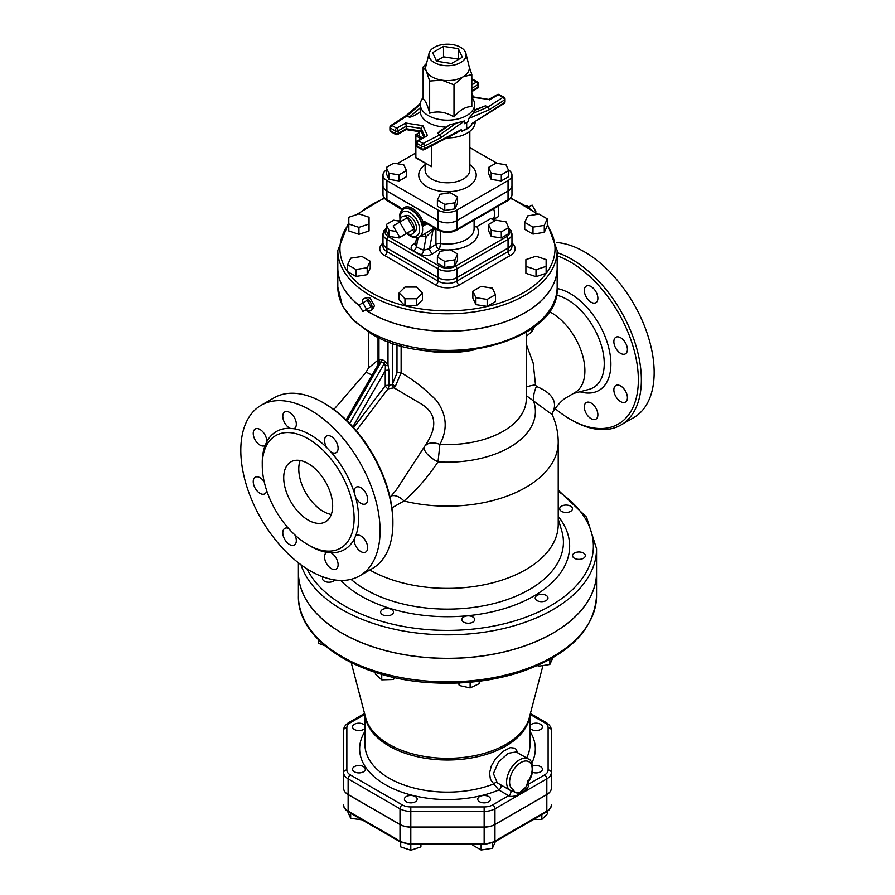 <?xml version="1.0" encoding="UTF-8"?>
<svg xmlns="http://www.w3.org/2000/svg" width="895" height="895" viewBox="0 0 895 895"><rect width="100%" height="100%" fill="white"/><g stroke="black" fill="none" stroke-linecap="round" stroke-linejoin="round"><path stroke-width="1.34" d="M369.792 570.003A110.734 63.937 0 0 0 373.405 571.961A110.734 63.937 0 0 0 492.541 582.846A110.734 63.937 0 0 0 558.223 524.436L558.223 442.219C558.178 432.542 556.153 423.324 552.148 414.564L552.193 414.642M391.932 507.857L403.969 501.01C415.996 490.751 427.351 477.706 438.024 461.876L439.904 444.379C447.97 429.141 446.795 414.497 436.413 400.457C425.539 389.347 413.781 380.095 401.128 372.723L401.128 345.75M557.16 255.802A96.369 55.635 60 0 1 638.034 372.141A96.369 55.635 60 0 1 570.204 419.24L570.204 419.24A96.369 55.635 60 0 1 555.202 408.646M625.426 342.785A9.588 5.538 60 0 1 625.426 353.849A9.588 5.538 60 0 1 615.48 347.663A9.588 5.538 60 0 1 615.849 337.258A9.588 5.538 60 0 1 625.426 342.785M627.417 397.704A9.588 5.538 60 0 1 625.426 402.101A9.588 5.538 60 0 1 617.796 399.259A9.588 5.538 60 0 1 613.88 389.28A9.588 5.538 60 0 1 615.849 385.499A9.588 5.538 60 0 1 623.233 388.061A9.588 5.538 60 0 1 627.417 397.704M595.891 419.151L595.891 419.151A9.588 5.538 60 0 1 586.303 413.624A9.588 5.538 60 0 1 586.303 402.549A9.588 5.538 60 0 1 586.695 402.358A9.588 5.538 60 0 1 596.07 408.411A9.588 5.538 60 0 1 595.891 419.151M591.092 286.557A9.588 5.538 60 0 1 597.357 295.003A9.588 5.538 60 0 1 595.891 302.689A9.588 5.538 60 0 1 590.566 301.872A9.588 5.538 60 0 1 584.737 293.426A9.588 5.538 60 0 1 586.303 286.087A9.588 5.538 60 0 1 591.092 286.557M551.98 414.005C553.3 410.973 558.435 403.231 564.633 398.667L575.071 392.469A47.379 27.353 -120 0 0 584.894 370.765A47.379 27.353 -120 0 0 551.387 312.735A47.379 27.353 -120 0 0 549.127 311.516M356.277 430.719L387.994 388.877L393.99 387.826L419.632 403.007C435.585 411.901 438.013 425.192 426.915 442.902L396.127 490.18L390.019 497.318M368.975 367.163L365.753 372.656L366.558 372.365L372.018 375.106M392.894 523.351L392.894 521.606A96.369 55.635 -120 0 0 324.751 403.589L323.252 402.716A98.495 56.866 60 0 1 392.894 523.351A98.495 56.866 60 0 1 372.499 568.437L359.689 575.832A98.495 56.866 60 0 1 310.442 570.954A98.495 56.866 60 0 1 246.103 484.161A98.495 56.866 60 0 1 261.206 405.234A98.495 56.866 60 0 1 359.689 462.1A98.495 56.866 60 0 1 359.689 575.832M571.715 420.113L570.204 419.24L571.715 420.113A98.495 56.866 -120 0 0 620.962 424.991A98.495 56.866 -120 0 0 632.899 336.598A98.495 56.866 -120 0 0 557.16 252.636M620.962 424.991L633.761 417.596A98.495 56.866 -120 0 0 641.95 319.974A98.495 56.866 -120 0 0 556.31 242.489M261.206 405.234L274.004 397.839A98.495 56.866 60 0 1 323.252 402.716M266.766 441.806L265.166 445.352A9.588 5.538 60 0 1 264.808 445.587A9.588 5.538 60 0 1 255.22 440.06A9.588 5.538 60 0 1 255.22 428.996A9.588 5.538 60 0 1 262.85 431.826A9.588 5.538 60 0 1 266.766 441.806A68.143 39.346 -120 0 1 290.092 428.347A9.588 5.538 60 0 1 283.402 419.956A9.588 5.538 60 0 1 284.767 411.935A9.588 5.538 60 0 1 294.354 417.473A9.588 5.538 60 0 1 294.354 428.537A9.588 5.538 60 0 1 293.952 428.727L290.092 428.347M330.803 451.852L326.932 447.768A9.588 5.538 60 0 1 326.541 436.055A9.588 5.538 60 0 1 336.128 441.593A9.588 5.538 60 0 1 336.128 452.657A9.588 5.538 60 0 1 330.803 451.852A68.143 39.346 -120 0 1 354.129 492.239A9.588 5.538 60 0 1 356.087 487.227A9.588 5.538 60 0 1 365.675 492.753A9.588 5.538 60 0 1 365.675 503.829A9.588 5.538 60 0 1 355.729 497.631L354.129 492.239M354.129 539.249L355.729 535.713A9.588 5.538 60 0 1 356.087 535.467A9.588 5.538 60 0 1 365.675 541.005A9.588 5.538 60 0 1 365.675 552.07A9.588 5.538 60 0 1 358.045 549.239A9.588 5.538 60 0 1 354.129 539.249A68.143 39.346 -120 0 1 330.803 552.718A9.588 5.538 60 0 1 337.493 561.098A9.588 5.538 60 0 1 336.128 569.119A9.588 5.538 60 0 1 326.541 563.593A9.588 5.538 60 0 1 326.541 552.528A9.588 5.538 60 0 1 326.932 552.338L330.803 552.718M308.193 544.865A64.955 37.501 -120 0 0 340.659 548.087A64.955 37.501 -120 0 0 340.671 473.086A64.955 37.501 -120 0 0 275.716 435.585A64.955 37.501 -120 0 0 265.759 487.63A64.955 37.501 -120 0 0 308.193 544.865M308.193 520.084A34.603 19.981 60 0 1 285.583 489.599A34.603 19.981 60 0 1 290.886 461.865A34.603 19.981 60 0 1 325.489 481.846A34.603 19.981 60 0 1 325.489 521.807A34.603 19.981 60 0 1 308.193 520.084M300.138 460.5A34.603 19.981 -120 0 0 323.252 511.392A34.603 19.981 -120 0 0 331.295 514.468M294.858 534.886A9.588 5.538 60 0 1 294.354 544.999A9.588 5.538 60 0 1 284.767 539.472A9.588 5.538 60 0 1 284.767 528.408A9.588 5.538 60 0 1 288.481 528.352M266.71 490.639A9.588 5.538 60 0 1 264.808 493.839A9.588 5.538 60 0 1 255.22 488.301A9.588 5.538 60 0 1 255.22 477.236A9.588 5.538 60 0 1 264.238 481.846M419.878 349.699A78.794 45.488 0 0 0 475.077 349.699M526.271 395.601L552.181 414.642L552.159 413.568A14.902 13.101 19.3 0 1 553.334 411.163C557.216 400.926 551.566 392.681 536.385 386.405L535.512 384.884L533.196 363.046L526.271 344.217M301 564.745A149.073 86.065 0 0 0 342.069 609.64A149.073 86.065 0 0 0 504.523 628.301A149.073 86.065 0 0 0 596.551 548.78L596.551 572.252A149.073 86.065 180 0 1 504.523 651.773A149.073 86.065 180 0 1 342.069 633.112A149.073 86.065 180 0 1 298.404 572.252L298.404 562.787M526.271 336.352L532.178 331.407L534.539 326.563M552.137 413.714L553.334 411.163M365.473 310.006A109.671 63.321 0 0 0 369.926 312.735A109.671 63.321 0 0 0 489.453 326.462A109.671 63.321 0 0 0 557.16 267.963A109.671 63.321 0 0 0 557.16 267.918L557.16 287.094A109.671 63.321 180 0 1 489.453 345.593A109.671 63.321 180 0 1 369.926 331.866A109.671 63.321 180 0 1 337.807 287.094L342.405 305.721L353.592 320.667L370.586 333.32C433.292 373.204 561.243 343.602 557.16 287.094M337.807 287.094L337.807 267.963A109.671 63.321 0 0 0 337.807 267.963A109.671 63.321 0 0 0 359.555 305.81M378.965 337.683L378.965 359.611A3.2 2.595 -131.5 0 1 379.402 362.475L381.315 361.703A3.2 1.846 120 0 0 381.975 359.477L378.965 359.611L378.339 364.299M396.988 344.553L396.988 372.902A3.2 1.846 180 0 1 401.128 372.723L395.221 386.64A3.2 0.828 -139.1 0 1 392.513 383.944L392.01 384.604A3.2 0.839 -123.9 0 0 393.99 387.826L395.221 386.64M392.01 384.604L388.877 385.499A3.2 1.085 -73.5 0 1 387.994 388.877A3.2 1.018 -136.2 0 1 385.242 385.857L353.559 427.597M347.148 420.885L381.315 361.703L384.324 363.437L385.421 365.954L385.242 370.754A3.2 1.846 180 0 1 388.877 370.385L387.994 364.824L384.984 361.211L381.975 359.477M532.178 331.407A3.2 1.555 53.1 0 1 530.522 329.472M385.421 365.954L387.994 364.824L387.994 341.498M346.141 419.912L379.402 362.475M425.561 445.62A14.902 8.447 -154.2 0 1 439.904 444.379A78.794 45.488 0 0 0 526.271 399.092L526.271 332.202M424.409 447.701A14.902 5.616 -148 0 0 438.024 461.876A87.923 50.758 0 0 0 533.565 401.083A14.902 4.811 -69.2 0 1 536.385 386.405M391.249 495.919A14.902 9.576 -125.9 0 1 403.969 501.01A110.734 63.937 0 0 0 558.223 442.219M378.026 360.07L368.829 367.744M535.512 384.884A14.902 3.177 -4.9 0 0 526.271 387.11M527.793 780.988L528.307 781.122C526.115 791.046 515.665 797.076 513.473 789.681A2.126 1.734 113.2 0 1 511.134 790.777L510.329 790.375A18.101 10.449 120 0 0 510.978 790.699A2.126 1.734 113.2 0 0 511.123 790.766L518.809 793.373L526.461 786.56L527.368 783.002M500.663 784.792A3.2 1.846 -60 0 1 500.842 787.399A3.2 1.846 -60 0 1 498.828 789.983L508.673 795.666C513.864 799.101 529.974 789.804 528.587 784.165A3.2 1.846 -60 0 1 527.334 784.445M498.414 783.494L497.273 782.767A3.2 2.349 -53.5 0 0 493.76 783.93L498.828 789.983A87.844 50.713 0 0 1 394.449 789.267A87.844 50.713 0 0 1 364.959 731.45M518.071 753.042L515.296 748.22L510.295 747.616L502.61 751.655L495.237 759.195L491.265 766.086L489.554 772.989L490.393 779.265L493.76 783.93A82.519 47.648 180 0 1 408.814 786.571A82.519 47.648 180 0 1 364.959 744.483L364.959 715.027M497.273 782.767L493.425 773.593L498.526 761.846L508.338 753.254L516.202 751.957L528.43 759.016A18.101 10.449 120 0 0 510.329 769.476A18.101 10.449 120 0 0 510.329 790.375L498.37 783.472M568.974 512.052A6.388 3.692 0 0 0 572.464 508.763A6.388 3.692 0 0 0 566.076 505.071A6.388 3.692 0 0 0 559.688 508.763A6.388 3.692 0 0 0 568.974 512.052M577.946 559.319A6.388 3.692 0 0 0 585.33 555.672A6.388 3.692 0 0 0 578.942 551.98A6.388 3.692 0 0 0 572.554 555.672A6.388 3.692 0 0 0 577.946 559.319M537.078 600.601A6.388 3.692 0 0 0 544.037 601.395A6.388 3.692 0 0 0 547.986 597.994A6.388 3.692 0 0 0 541.598 594.302A6.388 3.692 0 0 0 535.21 597.994A6.388 3.692 0 0 0 537.078 600.601M552.875 657.758L549.854 664.482L538.577 666.227L537.481 665.6M538.577 665.108L538.577 666.227M549.854 659.481L549.854 664.482M461.988 620.123A6.388 3.692 0 0 0 468.801 623.222A6.388 3.692 0 0 0 474.686 619.553A6.388 3.692 0 0 0 468.298 615.861A6.388 3.692 0 0 0 461.909 619.553A6.388 3.692 0 0 0 461.988 620.123M479.205 681.24L479.205 683.69L470.132 687.942L459.224 685.525L458.531 682.997M459.224 682.963L459.224 685.525M470.132 682.225L470.132 687.942M381.359 610.446A6.388 3.692 0 0 0 380.666 612.124A6.388 3.692 0 0 0 387.054 615.805A6.388 3.692 0 0 0 393.442 612.124A6.388 3.692 0 0 0 388.542 608.533A6.388 3.692 0 0 0 381.359 610.446M393.42 677.314L393.42 679.506L381.751 679.853L375.385 674.203L375.385 672.391M395.031 677.672L393.42 679.506M381.751 674.327L381.751 679.853M323.14 576.928A6.388 3.692 0 0 0 322.502 578.539A6.388 3.692 0 0 0 327.659 582.153A6.388 3.692 0 0 0 334.797 579.938M318.475 639.78L318.475 643.326L324.952 645.754M346.857 727.657A3.2 2.607 -0 0 0 343.658 730.264L343.658 772.609A3.2 2.607 0 0 1 346.857 770.002L346.857 727.657A12.082 6.981 180 0 1 350.392 722.724L364.791 714.411M551.298 762.518L551.298 788.35A15.282 8.827 180 0 1 546.823 794.592L494.957 824.53A15.282 8.827 180 0 1 484.15 827.114L410.805 827.114A15.282 8.827 180 0 1 399.998 824.53L348.133 794.592A15.282 8.827 180 0 1 343.658 788.35L343.658 788.26A15.282 8.827 180 0 0 348.133 794.503L399.998 824.44A15.282 8.827 180 0 0 410.805 827.025L484.15 827.025A15.282 8.827 180 0 0 494.957 824.44L546.823 794.503A15.282 8.827 180 0 0 551.298 788.26L551.298 730.264A3.2 2.607 180 0 0 548.109 727.657L548.109 770.002A12.082 6.981 180 0 1 544.563 774.936L528.587 784.165L527.345 783.438M298.404 572.297A149.073 86.065 0 0 0 298.404 572.341A149.073 86.065 0 0 0 447.478 658.407A149.073 86.065 0 0 0 596.551 572.341A149.073 86.065 0 0 0 596.551 572.297M529.997 728.116A6.388 3.692 0 0 0 540.535 729.481A6.388 3.692 0 0 0 542.404 726.874A6.388 3.692 0 0 0 537.112 723.238A6.388 3.692 0 0 0 529.997 725.632M532.368 772.251A6.388 3.692 0 0 0 536.015 772.911A6.388 3.692 0 0 0 542.404 769.219A6.388 3.692 0 0 0 539.137 766.008A6.388 3.692 0 0 0 532.67 766.086M541.855 814.696L541.855 819.406L533.7 819.406M547.695 811.217L547.695 813.566L541.855 819.406M479.63 801.775A6.388 3.692 0 0 0 486.6 802.569A6.388 3.692 0 0 0 490.538 799.168A6.388 3.692 0 0 0 484.15 795.476A6.388 3.692 0 0 0 477.762 799.168A6.388 3.692 0 0 0 479.63 801.775M495.438 841.49L492.418 848.27L481.13 850.015L472.873 845.249L472.873 844.533M481.13 844.533L481.13 850.015M492.418 843.034L492.418 848.27M404.417 799.168A6.388 3.692 0 0 0 410.805 802.86A6.388 3.692 0 0 0 417.193 799.168A6.388 3.692 0 0 0 410.805 795.476A6.388 3.692 0 0 0 404.417 799.168M420.918 844.533L420.918 846.883L410.805 850.25L400.692 846.883L400.692 842.161M546.823 794.592L546.823 811.105A2.126 1.231 60 0 1 546.386 812.078C549.922 809.639 551.566 807.234 551.298 804.874A15.282 8.827 180 0 1 546.823 811.105L494.957 841.054A15.282 8.827 180 0 1 484.15 843.638L410.805 843.638L410.805 850.25M354.42 766.612A6.388 3.692 0 0 0 352.552 769.219A6.388 3.692 0 0 0 358.94 772.911A6.388 3.692 0 0 0 365.328 769.219A6.388 3.692 0 0 0 361.39 765.818A6.388 3.692 0 0 0 354.42 766.612M361.96 819.809L350.683 818.332L347.663 811.508M350.683 813.298L350.683 818.332M364.959 725.632A6.388 3.692 0 0 0 358.94 723.194A6.388 3.692 0 0 0 352.552 726.874A6.388 3.692 0 0 0 357.855 730.51A6.388 3.692 0 0 0 364.959 728.116M343.658 788.35L343.658 772.609A15.282 8.827 0 0 0 348.133 778.851A3.2 1.846 -60 0 1 350.392 774.936A12.082 6.981 180 0 1 346.857 770.002M526.282 205.738A6.925 3.994 60 0 1 529.627 207.853M535.322 211.936L535.87 211.623L532.111 205.1L528.766 207.036M370.978 306.828L366.614 309.346L362.855 302.823L367.219 300.306L370.978 306.828L367.219 308.999M362.855 302.823L359.085 304.994L362.855 311.516L366.614 309.346M362.43 303.069A6.925 3.994 60 0 1 364.22 298.449A6.925 3.994 60 0 1 370.675 302.655A6.925 3.994 60 0 1 371.089 310.341A6.925 3.994 60 0 1 367.219 310.296A6.925 3.994 60 0 1 366.2 309.592M364.22 298.449L367.274 297.487L369.926 297.99L374.446 305.542L373.483 308.16L371.089 310.341M546.129 266.341L546.129 273.288L536.015 276.667L525.902 273.288L525.902 266.341L536.015 269.708L546.129 266.341L546.129 259.595L536.015 256.227L525.902 259.595L525.902 266.341M536.015 276.667L536.015 269.708M495.438 294.656L495.438 301.615L487.171 306.381L475.894 304.636L472.873 298.113L472.873 291.166L475.894 297.677L487.171 299.422L495.438 294.656L492.418 288.145L481.13 286.4L472.873 291.166M487.171 306.381L487.171 299.422M475.894 304.636L475.894 297.677M416.645 287.071L404.965 287.071L399.125 292.911L404.965 298.751L416.645 298.751L422.485 292.911L416.645 287.071M416.645 298.751L416.645 305.71L422.485 299.87L422.485 292.911M416.645 305.71L404.965 305.71L404.965 298.751M404.965 305.71L399.125 299.87L399.125 292.911M370.228 261.217L361.96 256.451L350.683 258.196L347.663 264.707L355.919 269.484L367.207 267.739L370.228 261.217L370.228 268.176L367.207 274.687L367.207 267.739M367.207 274.687L355.919 276.432L355.919 269.484M355.919 276.432L347.663 271.666L347.663 264.707M369.053 223.996L369.053 217.25L358.94 213.871L348.826 217.25L348.826 223.996L358.94 227.364L369.053 223.996L369.053 230.944L358.94 234.322L358.94 227.364M358.94 234.322L348.826 230.944L348.826 223.996M547.304 218.872L547.304 225.831L544.272 232.342L532.995 234.087L524.738 229.321L524.738 222.363L532.995 227.129L544.272 225.383L547.304 218.872L539.036 214.106L527.759 215.852L524.738 222.363M532.995 234.087L532.995 227.129M544.272 232.342L544.272 225.383M348.826 222.329L337.807 250.488A109.671 63.321 0 0 0 369.926 295.26A109.671 63.321 0 0 0 489.453 308.988A109.671 63.321 0 0 0 557.16 250.488L557.16 267.873A109.671 63.321 180 0 1 489.453 326.373A109.671 63.321 180 0 1 369.926 312.646A109.671 63.321 180 0 1 365.54 309.961M359.466 305.654A109.671 63.321 180 0 1 337.807 267.873L337.807 250.488M511.962 242.579A13.369 7.719 0 0 1 508.047 248.038L456.931 277.539A13.369 7.719 0 0 1 438.024 277.539L386.908 248.038A13.369 7.719 0 0 1 382.993 242.579A13.369 7.719 0 0 0 382.993 242.657A13.369 7.719 0 0 0 386.908 248.116L438.024 277.629A13.369 7.719 0 0 0 456.931 277.629L508.047 248.116A13.369 7.719 0 0 0 511.962 242.657A13.369 7.719 0 0 0 511.962 242.623L511.962 233.886A13.369 7.719 0 0 1 508.047 239.345A2.126 1.231 -120 0 0 506.536 236.727L455.432 266.24A11.243 6.489 180 0 1 439.534 266.24L388.419 236.727A11.243 6.489 180 0 1 386.271 229.288M493.604 219.364L498.683 216.433L498.683 205.906M493.66 208.815A14.376 8.301 60 0 1 493.413 218.827M406.464 233.438L399.069 237.969L388.978 236.403L386.271 230.586L386.271 224.5L388.978 230.317L396.362 231.469M399.852 221.188L393.666 220.226L386.271 224.5M399.069 237.969L399.069 236.157M388.978 236.403L388.978 230.317M508.684 227.621L508.684 233.707L501.301 237.969L501.301 231.883L508.684 227.621L505.977 221.792L495.886 220.226L488.491 224.5L491.198 230.317L501.301 231.883M501.301 237.969L491.198 236.403L491.198 230.317M491.198 236.403L488.491 230.586L488.491 224.5M457.58 254.001L457.58 260.087L454.873 265.916L444.77 267.482L437.386 263.208L437.386 257.122L444.77 261.396L454.873 259.83L457.58 254.001L450.185 249.739L440.094 251.294L437.386 257.122M444.77 267.482L444.77 261.396M454.873 265.916L454.873 259.83M399.741 222.105L407.27 217.753L413.859 229.165L406.33 233.505L399.741 222.105L393.151 225.898L399.741 237.309L406.33 233.505M413.859 229.165L407.27 232.968M400.21 221.826A10.013 5.784 60 0 1 403.03 216.366A10.013 5.784 60 0 1 407.27 217.183A10.013 5.784 60 0 1 413.602 225.361A10.013 5.784 60 0 1 412.942 233.528A10.013 5.784 60 0 1 406.8 233.237M403.03 216.366L405.905 215.55A9.286 5.359 60 0 1 409.832 216.299A9.286 5.359 60 0 1 415.705 223.884A9.286 5.359 60 0 1 415.09 231.458L412.942 233.528M450.442 249.884A30.877 17.833 0 0 0 476.845 226.625L490.896 218.514L491.937 219.118M426.121 223.135L438.46 230.261A2.126 1.231 -60 0 1 438.024 229.288L425.684 222.161A2.126 1.231 -60 0 0 426.121 223.135L425.494 222.911A2.126 1.734 -118.2 0 1 423.067 221.87L422.731 226.256L425.617 222.855M386.908 191.083L386.908 199.786A2.126 1.231 -60 0 0 387.356 200.76L401.866 209.631A5.325 3.077 -120 0 0 399.259 206.902L386.908 199.786A13.369 7.719 180 0 1 382.993 194.327L382.993 185.623A13.369 7.719 0 0 0 382.993 185.623A13.369 7.719 0 0 0 386.908 191.083L438.024 220.595A13.369 7.719 0 0 0 456.931 220.595L508.047 191.083A13.369 7.719 0 0 0 511.962 185.623A13.369 7.719 0 0 0 511.962 185.589L511.962 194.327A13.369 7.719 180 0 1 508.047 199.786L456.931 229.288A13.369 7.719 180 0 1 438.024 229.288L438.024 220.595M401.877 210.336L401.866 209.631A17.039 9.834 -120 0 1 412.472 208.445A17.039 9.834 -120 0 1 423.067 221.87A5.325 3.077 -120 0 1 425.684 222.161M434.534 227.99L428.951 231.29M420.37 236.246L426.165 236.783A4.262 2.417 81.7 0 0 424.398 233.919M435.809 228.728L432.967 230.317L429.566 248.642A4.262 2.663 -124.5 0 0 432.833 253.699L439.199 249.313A4.262 2.663 55.5 0 1 435.932 244.257L429.566 248.642L423.637 250.197L426.165 236.783L432.967 230.317A4.262 2.909 61 0 1 433.907 228.348M435.932 228.807L435.932 244.257A4.262 2.461 180 0 1 440.34 243.474L440.34 231.167M415.347 244.413A4.262 2.663 55.5 0 1 413.255 244.212C410.38 246.494 410.447 248.72 413.445 250.924A4.262 2.517 -58.9 0 0 416.421 246.707A42.96 24.803 180 0 0 423.637 250.197A4.262 1.924 -68.9 0 1 421.355 254.751C425.628 256.071 429.455 255.724 432.833 253.699M418.122 237.388L416.421 246.707L415.369 244.301L416.589 237.734M448.775 249.951A30.877 17.833 0 0 1 439.199 249.313A4.262 0.929 99.1 0 0 440.34 243.474A26.615 15.372 180 0 0 474.104 228.661L474.104 220.103M476.845 226.625L474.104 226.961M508.684 170.587L508.684 176.673L501.301 180.935L491.198 179.38L488.491 173.552L488.491 167.466L491.198 173.294L501.301 174.849L508.684 170.587L505.977 164.758L495.886 163.192L488.491 167.466M501.301 180.935L501.301 174.849M491.198 179.38L491.198 173.294M457.58 196.967L450.185 192.705L440.094 194.26L437.386 200.088L444.77 204.362L454.873 202.796L457.58 196.967L457.58 203.053L454.873 208.882L454.873 202.796M454.873 208.882L444.77 210.448L444.77 204.362M444.77 210.448L437.386 206.174L437.386 200.088M406.464 170.587L406.464 176.673L399.069 180.935L399.069 174.849L406.464 170.587L403.757 164.758L393.666 163.192L386.271 167.466L388.978 173.294L399.069 174.849M399.069 180.935L388.978 179.38L388.978 173.294M388.978 179.38L386.271 173.552L386.271 167.466M458.352 48.677L462.323 57.258L451.46 63.523L436.615 61.229L432.632 52.66L443.506 46.383L458.352 48.677L458.508 59.462M443.506 46.383L443.506 56.821L458.352 59.115M436.458 60.882L443.506 56.821M460.656 47.345A18.638 10.762 180 0 1 465.926 53.431A18.638 10.762 180 0 1 447.478 65.715A18.638 10.762 180 0 1 429.029 53.431A18.638 10.762 180 0 1 441.582 44.75A18.638 10.762 180 0 1 460.656 47.345M429.029 53.431L425.875 66.219A21.827 12.597 0 0 0 426.4 71.264A21.827 12.597 0 0 0 441.828 80.17A21.827 12.597 0 0 0 462.916 76.914A21.827 12.597 0 0 0 469.092 66.219L465.926 53.431M468.566 64.731L471.822 74.52L462.916 76.914L454 84.812L441.828 80.17L429.656 81.042L426.4 71.264L423.134 66.991L426.591 63.321M423.134 66.991L423.134 99.155C425.304 100.128 427.486 104.816 429.656 113.218L429.656 81.042M429.656 113.218C437.778 110.756 445.889 112.009 454 116.976L454 84.812M423.134 97.577A27.152 15.674 0 0 0 420.326 104.514A27.152 15.674 0 0 0 447.478 120.187A27.152 15.674 0 0 0 474.63 104.514A27.152 15.674 0 0 0 471.822 97.577M454 116.976C459.94 109.839 465.881 106.404 471.822 106.684L471.822 74.52M474.63 104.514L474.63 109.928L485.515 105.811L487.898 107.042L489.364 109.682L504.489 99.949A2.126 1.231 0 0 0 505.026 99.121A2.126 2.126 0 0 0 503.963 97.275L499.365 94.624A2.126 1.231 120 0 0 498.302 94.736A2.126 1.231 -120 0 0 497.24 94.624L488.894 99.446M504.053 103.529A2.126 2.126 0 0 0 505.026 101.728A2.126 1.231 180 0 1 504.489 102.556A2.126 1.298 -122.8 0 1 504.053 103.529L471.553 123.767L471.408 125.591L466.675 128.634L466.675 122.548A27.152 15.674 180 0 0 468.656 121.284L468.656 118.554L473.186 113.352L474.518 110.532L485.515 105.811M464.483 120.97L441.38 137.382L439.825 134.798L437.689 133.433L439.602 131.218L449.961 124.707L464.483 120.97L464.483 123.689A27.152 15.674 180 0 0 466.675 122.548M466.675 128.634L461.406 131.364L461.249 129.708L457.334 132.482L424.073 149.7A2.126 1.163 62.6 0 0 424.51 148.727A2.126 1.231 180 0 1 421.579 148.682L416.992 146.03A2.126 1.231 120 0 0 417.428 147.004L422.026 149.655A2.126 1.231 -60 0 1 421.579 148.682L421.579 146.075A2.126 1.231 0 0 0 424.51 146.12A2.126 1.163 62.6 0 0 423.089 143.469L418.491 140.806A2.126 1.231 120 0 0 416.992 143.424L421.579 146.075A2.126 1.231 -60 0 1 423.089 143.469L439.825 134.798L456.237 123.13M405.95 115.813L390.902 125.501A2.126 1.298 57.2 0 1 392.055 125.546L407.057 115.891L420.326 104.48L420.337 111.942L419.218 112.669C414.15 115.813 410.894 117.301 409.44 117.122L405.871 115.869L420.404 103.384M445.408 127.101A27.152 15.674 180 0 1 420.337 111.942M451.718 135.089L461.406 130.122M475.167 122.134A27.689 15.987 180 0 1 474.842 124.349A27.689 15.987 180 0 1 446.907 137.886M471.408 124.349L474.842 121.742M461.406 131.364A27.689 15.987 0 0 0 471.408 125.591M389.929 129.898L389.929 127.291A2.126 1.231 0 0 0 390.556 128.153L390.556 130.771A2.126 1.231 120 0 0 390.992 131.744L395.59 134.395A2.126 1.231 -60 0 1 395.154 133.422L390.556 130.771A2.126 1.231 180 0 1 389.929 129.898A2.126 2.126 0 0 0 390.992 131.744M423.771 137.036L421.131 131.028L406.285 128.735L398.163 133.422A2.126 1.231 60 0 1 397.727 134.395L406.095 129.562L406.285 126.128L421.131 128.421L424.845 136.42M416.365 145.158L416.365 142.551A2.126 1.231 0 0 0 416.992 143.424L416.992 146.03A2.126 1.231 180 0 1 416.365 145.158A2.126 2.126 0 0 0 417.428 147.004M398.163 133.422A2.126 1.231 180 0 1 395.154 133.422L395.154 130.815A2.126 1.231 0 0 0 398.163 130.815L406.285 126.128L405.648 123.018L396.653 128.209A2.126 1.231 60 0 1 398.163 130.815L398.163 133.422M423.883 136.98L421.131 131.028L421.131 128.421L422.865 125.68L405.648 123.018M471.822 91.614L477.527 88.314A2.126 1.231 -120 0 0 477.975 87.341L471.822 90.887M477.527 88.314A2.126 2.126 0 0 0 478.601 86.468A2.126 1.231 180 0 1 477.975 87.341L477.975 84.734A2.126 1.231 0 0 0 478.601 83.861A2.126 2.126 0 0 0 477.527 82.016A2.126 1.231 -60 0 0 476.464 82.127L471.822 84.801M417.428 140.705A2.126 1.231 60 0 1 418.491 140.806L427.486 135.626L417.428 140.705A2.126 2.126 0 0 0 416.365 142.551M392.055 125.546A2.126 1.231 120 0 0 390.556 128.153L395.154 130.815A2.126 1.231 -60 0 1 396.653 128.209L392.055 125.546M477.527 82.016L472.94 79.364A2.126 1.231 120 0 0 471.866 79.476A2.126 1.163 -117.4 0 0 471.822 79.442M471.822 88.281L477.975 84.734A2.126 1.231 -120 0 0 476.464 82.127L471.822 79.498M471.822 96.682L488.86 99.457M472.09 97.253L488.938 99.446M471.553 123.767L504.489 102.556L504.489 99.949A2.126 1.298 -122.8 0 0 502.9 97.387A2.126 1.231 -60 0 1 503.963 97.275M416.611 157.979A1.063 0.615 -60 0 1 415.862 157.542L415.862 135.816A1.063 0.615 -60 0 1 416.611 134.507A1.063 0.615 -120 0 0 415.862 134.944A1.063 0.615 0 0 0 415.862 135.816L420.885 138.714M415.862 157.542A1.063 0.615 180 0 1 415.548 157.117A1.063 1.063 0 0 0 416.074 158.035L431.67 166.671L415.862 157.542M420.258 136.611A1.063 0.615 -60 0 1 419.498 136.174A1.063 0.615 180 0 1 419.274 135.503M386.271 170.05A13.369 7.719 0 0 0 382.993 175.107A13.369 7.719 0 0 0 386.908 180.566L438.024 210.079A13.369 7.719 0 0 0 456.931 210.079L508.047 180.566A13.369 7.719 0 0 0 511.962 175.107A13.369 7.719 0 0 0 508.326 169.815M497.228 163.405L469.841 147.597M415.548 153.123L397.156 163.74M382.993 175.107L382.993 185.545A13.369 7.719 0 0 0 386.908 191.004L438.024 220.506A13.369 7.719 0 0 0 456.931 220.506L508.047 191.004A13.369 7.719 0 0 0 511.962 185.545L511.962 175.107M579.915 391.775A57.515 33.204 -120 0 0 610.882 364.041A57.515 33.204 -120 0 0 557.126 288.537M556.31 295.137A52.324 30.206 60 0 1 604.248 363.627A52.324 30.206 60 0 1 589.022 389.37L573.236 393.531M265.166 445.352A68.143 39.346 -120 0 0 262.269 464.035M326.932 447.768A68.143 39.346 -120 0 0 293.952 428.727M355.729 535.713A68.143 39.346 -120 0 0 355.729 497.631M309.301 545.491A68.143 39.346 -120 0 0 310.442 546.174A68.143 39.346 -120 0 0 326.932 552.338M558.223 491.344A145.874 84.219 180 0 1 546.61 607.962A145.874 84.219 180 0 1 344.329 605.725A145.874 84.219 180 0 1 306.996 568.862M340.693 580.43A122.167 70.526 0 0 0 361.099 596.048A122.167 70.526 0 0 0 517.534 603.957A122.167 70.526 0 0 0 558.223 516.393M558.223 518.977L561.747 530.813A115.947 66.946 180 0 1 500.82 601.619A115.947 66.946 180 0 1 365.484 589.514A115.947 66.946 180 0 1 351.019 579.322M396.988 372.902L392.513 383.944L392.513 343.121M388.877 370.385L388.877 385.499A3.2 1.846 0 0 0 385.242 385.857L385.242 370.754L352.865 426.825M349.688 423.436L384.324 363.437A3.2 1.846 120 0 0 384.984 361.211M513.473 789.681A15.976 9.218 -60 0 1 512.723 771.277A15.976 9.218 -60 0 1 529.057 761.846A15.976 9.218 -60 0 1 528.307 781.122M348.133 794.503L348.133 778.851L399.998 808.8A15.282 8.827 0 0 0 410.805 811.385L484.15 811.385A15.282 8.827 0 0 0 494.957 808.8A3.2 1.846 -120 0 0 492.697 804.885L508.673 795.666A3.2 1.846 120 0 0 510.687 793.071A3.2 1.846 120 0 0 510.497 790.464M494.957 824.44L494.957 808.8L546.823 778.851A3.2 1.846 -120 0 0 544.563 774.936M530.164 714.411L544.563 722.724A12.082 6.981 180 0 1 548.109 727.657M492.697 804.885A12.082 6.981 180 0 1 484.15 806.932L410.805 806.932A12.082 6.981 180 0 1 402.258 804.885L350.392 774.936M531.843 762.987A87.844 50.713 0 0 0 529.997 731.45M529.997 715.027L529.997 744.483A82.519 47.648 180 0 1 526.629 757.975M542.963 665.556L529.303 717.7A82.754 47.782 180 0 1 447.478 758.333A82.754 47.782 180 0 1 365.663 717.7L351.243 662.68M365.182 715.91A82.519 47.648 0 0 0 447.478 760A82.519 47.648 0 0 0 529.773 715.91M364.545 713.472L348.804 722.567A3.2 1.846 60 0 1 350.392 722.724M399.998 824.44L399.998 808.8A3.2 1.846 -60 0 1 402.258 804.885M410.805 827.025L410.805 806.932M484.15 827.025L484.15 806.932M546.823 794.503L546.823 778.851A15.282 8.827 0 0 0 551.298 772.609A3.2 2.607 180 0 0 548.109 770.002M551.298 730.264C551.365 727.366 549.653 724.793 546.163 722.567A3.2 1.846 120 0 0 544.563 722.724M596.551 595.813A149.073 86.065 180 0 1 447.478 681.878A149.073 86.065 180 0 1 298.404 595.813C297.106 640.675 359.79 679.73 433.683 682.863C463.946 684.384 492.44 680.938 519.167 672.525C568.437 655.677 594.235 630.114 596.551 595.813L596.551 572.341M348.58 812.078A2.126 1.231 -60 0 1 348.133 811.105A15.282 8.827 180 0 1 343.658 804.874C343.4 807.234 345.034 809.639 348.58 812.078L400.445 842.027L410.805 844.533L484.15 844.533L494.521 842.027A2.126 1.231 60 0 0 494.957 841.054L494.957 824.53M484.15 827.114L484.15 844.533M410.805 827.114L410.805 843.638A15.282 8.827 180 0 1 399.998 841.054A2.126 1.231 120 0 0 400.445 842.027M399.998 824.53L399.998 841.054L348.133 811.105L348.133 794.592M547.304 225.641A107.545 62.091 180 0 1 506.715 300.575A107.545 62.091 180 0 1 371.436 292.654A107.545 62.091 180 0 1 348.826 224.03M358.213 214.118A107.545 62.091 180 0 1 384.526 198.41M510.43 198.41A107.545 62.091 180 0 1 537.078 214.408M382.993 243.104A16.569 9.565 0 0 0 384.66 255.511L435.764 285.024A16.569 9.565 0 0 0 459.191 285.024L510.307 255.511A16.569 9.565 0 0 0 511.962 243.104M384.66 255.511A3.2 1.846 120 0 0 386.908 251.596A13.369 7.719 180 0 1 382.993 246.136L382.993 242.657M435.764 285.024A3.2 1.846 120 0 0 438.024 281.108L386.908 251.596L386.908 248.116M459.191 285.024A3.2 1.846 60 0 1 456.931 281.108A13.369 7.719 180 0 1 438.024 281.108L438.024 277.629M510.307 255.511A3.2 1.846 60 0 1 508.047 251.596L456.931 281.108L456.931 277.629M511.962 242.657L511.962 246.136A13.369 7.719 180 0 1 508.047 251.596L508.047 248.116M386.271 228.147L383.888 230.72L382.993 233.886A13.369 7.719 0 0 0 386.908 239.345A2.126 1.231 -60 0 1 388.419 236.727M386.908 248.038L386.908 239.345L438.024 268.847A2.126 1.231 -60 0 1 439.534 266.24M438.024 277.539L438.024 268.847A13.369 7.719 0 0 0 456.931 268.847A2.126 1.231 -120 0 0 455.432 266.24M456.931 277.539L456.931 268.847L508.047 239.345L508.047 248.038M508.684 229.288A11.243 6.489 180 0 1 506.536 236.727M490.896 218.514L494.868 220.819M438.46 230.261C444.479 233.17 450.487 233.17 456.495 230.261A2.126 1.231 -120 0 0 456.931 229.288L456.931 220.595M456.495 230.261L507.61 200.76A2.126 1.231 -120 0 0 508.047 199.786L508.047 191.083M399.696 207.886A2.126 1.231 -60 0 1 399.259 206.902M403.544 209.072A15.976 9.218 60 0 1 403.734 208.96A15.976 9.218 60 0 1 414.844 212.07A15.976 9.218 60 0 1 422.731 226.256L427.128 223.716M429.007 231.257L419.33 236.851A15.976 9.218 -120 0 0 419.33 218.402A15.976 9.218 -120 0 0 403.354 209.184L400.77 211.802L399.808 214.14L400.031 221.926M400.233 220.517A13.839 7.988 60 0 1 408.579 211.947A13.839 7.988 60 0 1 419.598 228.796A13.839 7.988 60 0 1 409.832 235.184A13.839 7.988 60 0 1 407.952 233.886M413.445 250.924A47.077 27.174 0 0 0 421.355 254.751M415.705 242.534L413.255 244.212M489.319 99.927L498.302 94.736L502.9 97.387L487.898 107.042L473.186 113.352M468.656 118.554L489.364 109.682M441.38 137.382L424.51 146.12L424.51 148.727L461.249 129.708M437.689 133.433L449.961 124.707M420.326 107.758L409.44 117.122M419.218 112.669L420.337 111.696M427.486 135.626L422.865 125.68M422.384 137.841L416.611 134.507L419.184 133.019M431.67 166.671L431.67 145.773M419.498 136.174L419.498 131.654M469.841 131.33L469.841 169.893A22.364 12.91 180 0 1 456.036 181.819A22.364 12.91 180 0 1 431.67 179.022A22.364 12.91 180 0 1 425.114 169.893L425.114 163.259M425.114 164.68A28.752 16.602 0 0 0 427.15 186.842A28.752 16.602 0 0 0 466.709 187.447A28.752 16.602 0 0 0 469.841 164.68M438.024 220.506L438.024 210.079M386.908 191.004L386.908 180.566M508.047 191.004L508.047 180.566M456.931 220.506L456.931 210.079M365.753 372.656L333.824 409.53M596.551 548.78L586.527 517.131L558.223 490.124M378.026 337.247L378.026 364.69M368.684 368.192L368.684 332.202M526.584 786.302L528.598 781.391C535.266 772.184 532.659 759.754 528.43 759.016M343.658 730.264C343.59 727.366 345.302 724.805 348.804 722.567M546.163 722.567L530.411 713.472M298.404 572.341L298.404 595.813M546.386 812.078L494.521 842.027M557.16 250.488L547.304 223.784M538.141 214.241L510.754 197.974M384.201 197.974L356.199 214.789M399.685 220.327L398.555 220.987M508.684 228.147L511.079 230.72L511.962 233.886M495.494 220.45L491.847 218.346M382.993 242.579L382.993 233.886M511.962 194.327C512.153 196.52 510.698 198.668 507.61 200.76M387.356 200.76C384.268 198.679 382.825 196.542 382.993 194.327M401.542 209.844L401.687 210.526M419.33 236.851C417.361 238.316 414.34 238.081 410.279 236.157L406.621 233.338M406.061 129.585L421.411 131.957M422.026 149.655A2.126 2.126 0 0 0 424.073 149.7M395.59 134.395A2.126 2.126 0 0 0 397.727 134.395M505.026 101.728L505.026 99.121M478.601 86.468L478.601 83.861M390.902 125.501A2.126 2.126 0 0 0 389.929 127.291M472.94 79.364A2.126 2.126 0 0 0 471.822 79.084M471.822 93.36L473.544 97.063M499.365 94.624A2.126 2.126 0 0 0 497.24 94.624M419.184 132.661L416.074 134.451A1.063 1.063 0 0 0 415.548 135.38L415.548 157.117M419.184 131.61L419.184 135.738A1.063 1.063 0 0 0 419.721 136.666L422.071 138.02"/></g></svg>
